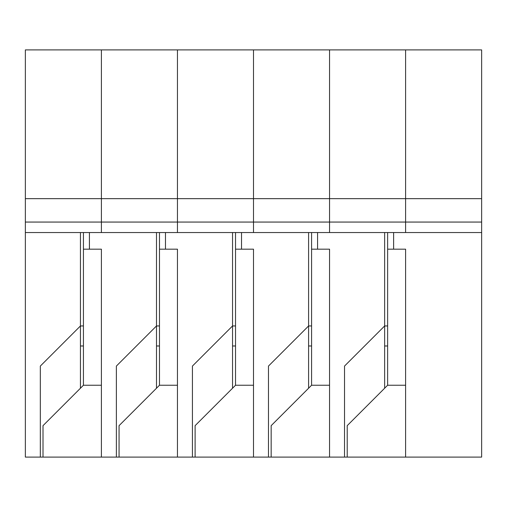 <?xml version="1.0" encoding="UTF-8"?>
<svg xmlns="http://www.w3.org/2000/svg" width="507" height="507" viewBox="0 0 507 507"><rect width="100%" height="100%" fill="white"/><g stroke="black" fill="none" stroke-linecap="round" stroke-linejoin="round"><path stroke-width="0.76" d="M481.65 198.655L405.6 198.655L405.6 49.901L481.65 49.901L481.65 457.099L25.35 457.099L25.35 49.901L101.4 49.901L101.4 232.542L25.35 232.542M481.65 222.06L405.6 222.06L405.6 198.655L329.55 198.655L329.55 49.901L329.55 198.655L253.5 198.655L253.5 49.901L405.6 49.901L405.6 232.542L101.4 232.542L101.4 222.06L25.35 222.06M481.65 232.542L405.6 232.542L405.6 222.06L329.55 222.06L329.55 232.542L329.55 222.06L253.5 222.06L253.5 232.542L253.5 222.06L177.45 222.06L177.45 232.542L177.45 222.06L101.4 222.06L101.4 198.655L25.35 198.655M268.469 457.099L268.469 366.079L308.592 325.957L308.592 232.542M329.55 198.655L329.55 222.06L329.55 198.655M253.5 198.655L253.5 222.06L253.5 198.655L177.45 198.655L177.45 222.06L177.45 198.655L101.4 198.655L101.4 49.901L177.45 49.901L177.45 198.655L177.45 49.901L253.5 49.901L253.5 198.655M308.592 345.983L311.583 345.983M308.592 388.235L308.592 325.957L311.583 325.957M317.572 249.178L317.572 232.542M329.55 457.099L329.55 249.178L311.583 249.178L311.583 232.542M329.55 385.238L311.583 385.238L311.583 249.178M311.583 385.238L271.163 425.658L271.163 457.099M344.519 457.099L344.519 366.079L384.642 325.957L384.642 232.542M384.642 345.983L387.633 345.983M384.642 388.235L384.642 325.957L387.633 325.957M393.622 249.178L393.622 232.542M405.6 457.099L405.6 249.178L387.633 249.178L387.633 232.542M405.6 385.238L387.633 385.238L387.633 249.178M387.633 385.238L347.213 425.658L347.213 457.099M192.419 457.099L192.419 366.079L232.542 325.957L232.542 232.542M232.542 345.983L235.533 345.983M232.542 388.235L232.542 325.957L235.533 325.957M241.522 249.178L241.522 232.542M253.5 457.099L253.5 249.178L235.533 249.178L235.533 232.542M253.5 385.238L235.533 385.238L235.533 249.178M235.533 385.238L195.113 425.658L195.113 457.099M116.369 457.099L116.369 366.079L156.492 325.957L156.492 232.542M156.492 345.983L159.483 345.983M156.492 388.235L156.492 325.957L159.483 325.957M165.472 249.178L165.472 232.542M177.45 457.099L177.45 249.178L159.483 249.178L159.483 232.542M177.45 385.238L159.483 385.238L159.483 249.178M159.483 385.238L119.063 425.658L119.063 457.099M40.319 457.099L40.319 366.079L80.442 325.957L80.442 232.542M80.442 345.983L83.433 345.983M80.442 388.235L80.442 325.957L83.433 325.957M89.422 249.178L89.422 232.542M101.4 457.099L101.4 249.178L83.433 249.178L83.433 232.542M101.4 385.238L83.433 385.238L83.433 249.178M83.433 385.238L43.013 425.658L43.013 457.099"/></g></svg>
